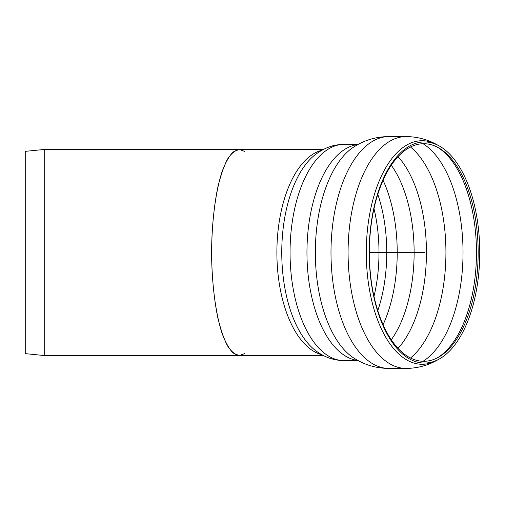 <?xml version="1.0" encoding="UTF-8"?>
<svg xmlns="http://www.w3.org/2000/svg" width="505" height="505" viewBox="0 0 505 505"><rect width="100%" height="100%" fill="white"/><g stroke="black" fill="none" stroke-linecap="round" stroke-linejoin="round"><path stroke-width="0.76" d="M398.041 156.651A109.282 54.641 -90 0 1 426.435 252.5A109.282 54.641 -90 0 1 398.041 348.355M410.502 146.999A113.972 56.989 -90 0 1 445.928 252.5A113.972 56.989 -90 0 1 410.502 358.007M478.159 252.5A108.79 54.395 -90 0 1 438.409 357.275A108.79 54.395 -90 0 1 369.37 252.5A108.79 54.395 -90 0 1 438.409 147.731A108.79 54.395 -90 0 1 478.159 252.5M479.75 252.5A110.551 55.272 -90 0 1 439.356 358.967A110.551 55.272 -90 0 1 369.199 252.5A110.551 55.272 -90 0 1 439.356 146.033A110.551 55.272 -90 0 1 479.75 252.5M406.039 368.423L388.951 368.423A115.916 57.961 -90 0 1 330.99 252.5A115.916 57.961 -90 0 1 388.951 136.584L406.039 136.584A115.916 57.961 -90 0 0 348.078 252.5A115.916 57.961 -90 0 0 406.039 368.423C417.212 368.322 427.609 365.563 437.223 360.16A111.788 55.897 -90 0 1 366.8 267.688A111.788 55.897 -90 0 1 422.174 140.712A111.788 55.897 -90 0 1 437.223 144.84C428.133 139.727 418.31 136.988 407.756 136.609L406.039 136.584M354.352 358.386A110.854 55.43 -90 0 1 353.936 358.121A110.854 55.43 -90 0 1 315.341 252.5A110.854 55.43 -90 0 1 353.936 146.879C364.395 140.169 375.928 136.735 388.541 136.577L389.311 136.584M323.509 355.583L44.699 355.583L44.699 149.417L239.193 149.417L233.045 152.005C229.043 156.215 225.35 162.85 221.973 171.908C215.584 191.786 211.753 221.474 211.576 252.5C211.816 276.229 213.823 297.653 217.598 316.774C220.35 328.408 223.557 337.946 227.212 345.376C231.044 351.398 235.04 354.8 239.193 355.583L233.045 353.001C229.043 348.785 225.35 342.15 221.973 333.092C215.584 313.22 211.753 283.532 211.576 252.5C211.816 228.771 213.823 207.353 217.598 188.232C220.35 176.592 223.557 167.06 227.212 159.63C231.044 153.602 235.04 150.2 239.193 149.417L323.509 149.417M239.193 355.583L244.534 353.639M244.534 151.361L239.193 149.417M44.699 355.583L25.25 353.639L25.25 151.361L44.699 149.417M369.37 252.5L424.478 252.5M321.982 354.775A103.083 51.542 -90 0 1 276.885 252.5A103.083 51.542 -90 0 1 321.982 150.225M358.222 360.639L344.12 360.639C333.672 360.444 324.267 357.18 315.903 350.842A104.958 52.476 -90 0 1 281.758 252.5A104.958 52.476 -90 0 1 315.903 154.158A104.958 52.476 -90 0 1 316.016 154.076M377.791 194.349A103.291 51.643 -90 0 1 377.791 310.651M373.99 208.634A101.139 50.569 -90 0 1 373.99 296.372M383.068 180.323A106.195 53.094 -90 0 1 397.22 252.5A106.195 53.094 -90 0 1 383.068 324.683M391.287 165.236A106.195 53.094 -90 0 1 414.125 252.5A106.195 53.094 -90 0 1 391.287 339.77M423.051 143.723A113.972 56.989 -90 0 1 463.028 252.5A113.972 56.989 -90 0 1 423.051 361.277M437.343 147.157A110.027 55.013 -90 0 1 476.474 252.5A110.027 55.013 -90 0 1 437.343 357.843M357.881 360.456A108.139 54.067 -90 0 1 306.958 252.5A108.139 54.067 -90 0 1 357.881 144.544M344.12 360.639A108.139 54.067 -90 0 1 290.053 252.5A108.139 54.067 -90 0 1 344.12 144.361L358.222 144.361M439.356 146.033L437.223 144.84M439.356 358.967L437.223 360.16M353.936 358.121C364.629 364.982 376.421 368.41 389.311 368.416M315.903 154.158C321.414 150.181 326.691 147.511 331.747 146.141C335.705 144.6 344.726 144.241 344.12 144.361"/></g></svg>
